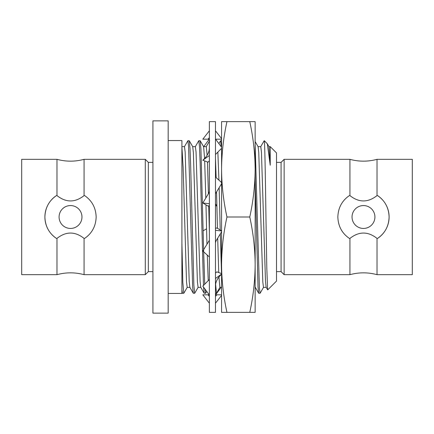 <?xml version="1.0" encoding="UTF-8"?>
<svg xmlns="http://www.w3.org/2000/svg" width="434" height="434" viewBox="0 0 434 434"><rect width="100%" height="100%" fill="white"/><g stroke="black" fill="none" stroke-linecap="round" stroke-linejoin="round"><path stroke-width="0.65" d="M209.372 217L209.372 121.639L215.476 121.639L215.476 312.361L209.372 312.361L209.372 217M209.372 130.791L202.819 139.184L209.372 139.184M215.606 139.184L221.579 139.184M215.476 130.791L221.579 138.614M207.989 139.184L209.372 137.632M209.372 156.153L209.372 155.508L202.819 160.238L207.989 162.148L209.372 160.922M203.72 146.643L209.237 139.184M215.476 203.779L216.859 206.058L215.476 205.624M203.155 230.828L206.557 228.794M215.606 294.816L221.128 287.357M209.372 303.209L202.819 294.816L209.237 294.816L207.989 294.816L209.372 296.368M221.579 294.816L215.476 294.816L216.859 294.816L215.476 296.368M215.476 303.209L221.579 295.386M209.372 279.474L202.819 286.147L209.372 294.995M215.476 286.19L215.682 283.863C216.295 280.749 217.863 277.944 220.374 275.444L221.579 274.217M215.476 278.492L221.579 274.087M221.579 273.599L216.859 271.852L215.476 273.078M209.372 240.273L202.819 251.064L209.372 256.988M215.476 242.747L215.964 241.016L221.579 231.767L221.579 264.68C221.682 248.785 223.472 232.895 226.949 217L249.772 217C253.25 201.105 255.04 185.215 255.143 169.32L255.143 312.361L249.772 312.361C253.25 296.465 255.04 280.576 255.143 264.68C255.04 248.785 253.25 232.895 249.772 217M215.476 230.291L221.579 230.98M221.579 217L221.579 230.763L216.859 227.942L215.476 228.376M209.372 191.253L208.884 192.984L202.819 202.971L207.989 206.058L209.372 205.624M202.819 202.971L209.372 203.709M215.476 193.727L221.579 183.674M215.476 177.012L221.579 182.53M215.476 154.526L221.579 148.309M215.476 139.005L221.579 147.251M209.372 147.81L209.166 150.137C208.548 153.251 206.985 156.056 204.468 158.556L202.819 160.238M255.143 217L255.143 264.68M255.143 121.639L255.143 169.32C255.04 153.424 253.25 137.535 249.772 121.639L255.143 121.639M226.949 121.639L221.579 121.639L221.579 169.32C221.682 153.424 223.472 137.535 226.949 121.639L249.772 121.639M226.949 312.361C223.472 296.465 221.682 280.576 221.579 264.68L221.579 312.361L249.772 312.361M226.949 217C223.472 201.105 221.682 185.215 221.579 169.32L221.579 264.68M145.287 274.673L145.287 159.327L148.341 162.376L148.341 271.624L145.287 274.673L84.071 274.673L84.071 238.407L84.625 238.407C91.992 233.335 95.838 226.201 96.158 217C95.838 207.805 91.992 200.671 84.625 195.593L84.071 195.593L84.071 159.327L145.287 159.327M56.979 274.673L21.7 274.673L21.7 159.327L56.979 159.327L56.979 195.593L56.425 195.593C49.058 200.665 45.212 207.799 44.892 217C45.212 226.195 49.058 233.329 56.425 238.407L56.979 238.407L56.979 274.673C66.011 272.237 75.039 272.237 84.071 274.673M59.084 217A11.441 11.441 0 0 0 70.525 228.441A11.441 11.441 0 0 0 81.966 217A11.441 11.441 0 0 0 70.525 205.559A11.441 11.441 0 0 0 59.084 217M56.425 238.407A25.633 25.633 0 0 1 56.425 195.593M268.939 146.643L270.23 146.643L276.507 152.92L276.507 281.08L267.686 289.901L266.145 287.297L265.494 281.411L261.447 151.998L260.763 146.643L258.04 146.643M264.301 140.876L264.301 140.876C264.854 143.084 265.396 178.504 265.955 217L266.796 267.914L267.642 289.89M168.175 120.874L168.175 313.126L152.92 313.126L152.92 120.874L168.175 120.874M168.175 140.556L181.906 140.556L181.906 293.444L168.175 293.444M198.164 287.297L194.671 293.286L193.868 285.214L190.624 164.448L190.011 148.347L189.224 140.708M194.671 293.286L193.287 293.232L192.636 286.896L188.584 146.518L187.9 140.714L184.407 146.703M205.635 293.238L204.994 289.082M204.712 284.216L203.671 251.834M203.665 251.568L200.947 149.112L200.123 140.714L198.739 140.768L195.305 146.703M205.57 293.286L204.186 293.232L203.546 287.124M203.454 285.496L200.161 163.054L199.483 146.518L198.799 140.714M219.962 287.297L216.474 293.286L215.617 284.27M263.557 287.297L260.064 293.286L259.418 288.073L255.143 144.289M260.064 293.286L258.68 293.232L258.024 286.896L255.143 180.419M377.021 195.593L377.575 195.593C384.942 200.665 388.788 207.799 389.108 217C388.788 226.195 384.942 233.329 377.575 238.407L377.021 238.407L377.021 274.673L412.3 274.673L412.3 159.327L377.021 159.327L377.021 195.593C367.961 202.721 358.934 202.721 349.929 195.593L349.375 195.593C342.008 200.671 338.162 207.805 337.842 217C338.162 226.201 342.008 233.335 349.375 238.407L349.929 238.407L349.929 274.673L284.134 274.673L281.08 271.624L281.08 162.376L276.507 162.376M284.134 274.673L284.134 159.327L281.08 162.376M377.575 238.407A25.633 25.633 0 0 0 385.989 204.739M382.332 199.64A25.633 25.633 0 0 0 377.575 195.593M352.034 217A11.441 11.441 0 0 1 363.475 205.559A11.441 11.441 0 0 1 374.916 217A11.441 11.441 0 0 1 363.475 228.441A11.441 11.441 0 0 1 352.034 217M349.929 195.593L349.929 159.327L284.134 159.327M349.929 238.407C358.989 231.279 368.016 231.279 377.021 238.407M181.906 291.729L181.906 289.5L182.388 293.232L183.777 293.286L182.833 282.404L181.906 243.143M187.271 287.297L183.777 293.286M189.924 287.357L187.2 287.357L186.517 282.002L183.115 167.253L181.906 146.947M266.216 287.357L263.487 287.357L262.809 282.002L258.762 152.589L258.111 146.703L255.143 141.576M258.68 293.232L255.143 286.988M221.579 152.442L221.389 148.504M221.297 146.876L220.597 140.714L218.888 143.616M221.579 275.172L221.535 274.261M221.508 273.572L220.309 233.855M220.212 229.944L219.148 187.678M218.931 180.143L217.857 152.095M221.579 287.357L219.897 287.357L218.937 277.049M218.741 272.552L217.694 238.157M217.445 228.289L216.539 191.969M216.132 177.609L215.476 158.486M209.372 232.298L208.727 205.83M208.418 193.754L207.447 161.947M207.143 155.226L206.275 146.643L203.546 146.643M208.233 280.635L207.273 255.089M206.964 244.239L205.976 204.859M205.803 198.056L204.68 160.922M204.577 158.453L203.617 146.703L200.188 140.768M204.186 293.232L200.758 287.297L200.107 281.411L196.054 151.998L195.376 146.643L192.647 146.643M200.823 287.357L198.099 287.357L197.416 282.002L193.369 152.589L192.718 146.703L189.289 140.768M193.287 293.232L189.859 287.297L189.208 281.411L185.155 151.998L184.477 146.643L181.906 146.643M264.192 140.714L260.698 146.703M270.23 146.643L270.23 165.235L267.328 143.795L264.301 140.714M270.23 165.235L269.004 146.703L267.328 143.795M84.071 238.407C75.011 231.279 65.984 231.279 56.979 238.407M56.979 195.593C66.039 202.721 75.066 202.721 84.071 195.593M152.92 162.376L148.341 162.376M216.474 293.286L215.476 293.286M349.929 159.327C358.961 161.763 367.989 161.763 377.021 159.327M349.929 274.673C358.961 272.237 367.989 272.237 377.021 274.673M281.08 271.624L276.507 271.624M181.906 292.402L182.388 293.232M221.579 140.714L220.597 140.714M209.633 140.768L206.204 146.703M206.703 291.388L205.635 293.232M189.224 140.714L187.9 140.714M152.92 271.624L148.341 271.624M56.979 159.327C66.011 161.763 75.039 161.763 84.071 159.327"/></g></svg>
